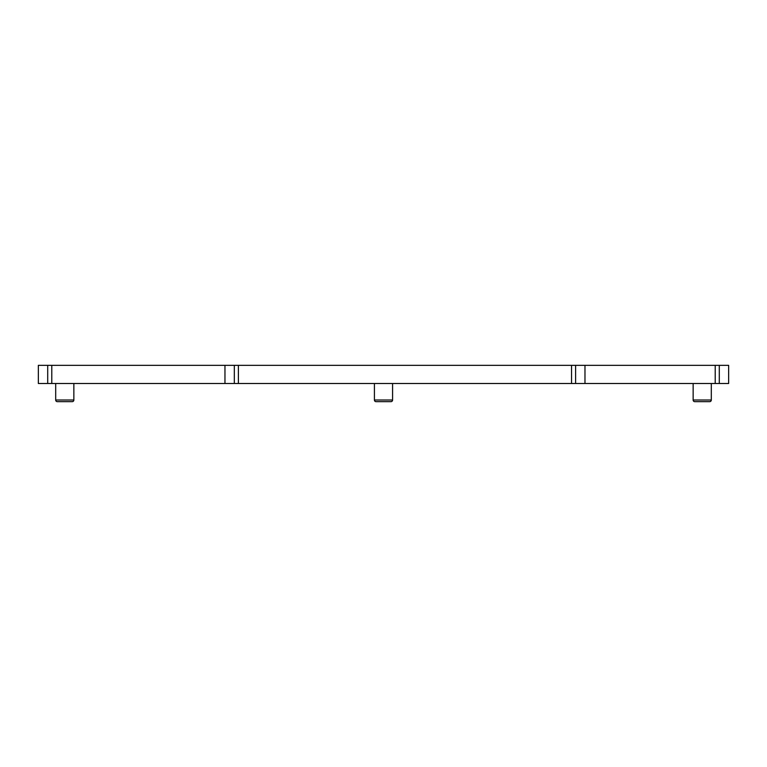 <?xml version="1.0" encoding="UTF-8"?>
<svg xmlns="http://www.w3.org/2000/svg" width="767" height="767" viewBox="0 0 767 767"><rect width="100%" height="100%" fill="white"/><g stroke="black" fill="none" stroke-linecap="round" stroke-linejoin="round"><path stroke-width="1.15" d="M224.961 365.332L38.35 365.332L38.35 383.5L224.961 383.5L224.961 365.332L234.319 365.332L234.319 383.5L224.961 383.5M719.293 365.332L719.293 383.5L728.65 383.5L728.65 365.332L234.319 365.332M584.972 365.332L584.972 383.5L234.319 383.5M719.293 383.5L584.972 383.5M73.853 383.5L73.853 400.01L55.694 400.01L55.694 383.5M72.203 401.668L57.343 401.668L72.203 401.668A1.649 1.649 0 0 0 73.853 400.01M57.343 401.668A1.649 1.649 0 0 1 55.694 400.01M376.07 401.668L390.93 401.668L376.07 401.668A1.649 1.649 0 0 1 374.421 400.01L374.421 383.5M711.306 383.5L711.306 400.01A1.649 1.649 0 0 1 709.657 401.668L694.797 401.668A1.649 1.649 0 0 1 693.147 400.01L693.147 383.5M390.93 401.668A1.649 1.649 0 0 0 392.579 400.01L374.421 400.01M392.579 383.5L392.579 400.01M238.393 365.332L238.393 383.5M571.54 365.332L571.54 383.5M575.614 365.332L575.614 383.5M715.218 365.332L715.218 383.5M47.707 365.332L47.707 383.5M51.782 365.332L51.782 383.5M711.306 400.01L693.147 400.01"/></g></svg>
